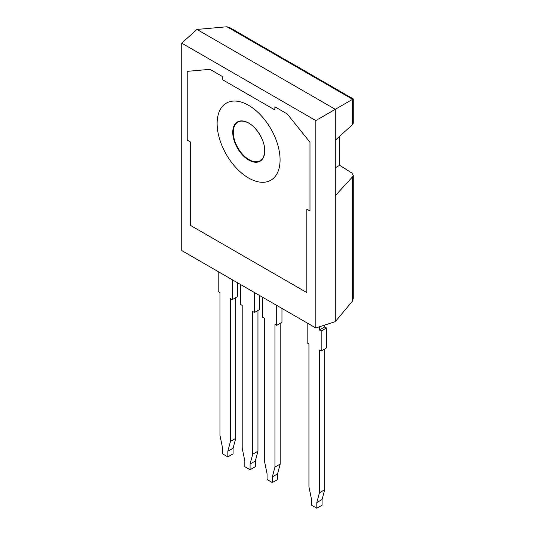 <?xml version="1.0" encoding="UTF-8"?>
<svg xmlns="http://www.w3.org/2000/svg" width="535" height="535" viewBox="0 0 535 535"><rect width="100%" height="100%" fill="white"/><g stroke="black" fill="none" stroke-linecap="round" stroke-linejoin="round"><path stroke-width="0.8" d="M339.658 136.271L339.658 165.282L351.823 173.006L353.274 175.219L352.612 176.777L335.284 195.67L335.284 321.649L315.817 327.975L181.726 250.554L181.726 43.141L315.817 120.556L315.817 327.975M353.274 175.219L353.274 298.45L352.264 301.386L335.284 321.649M315.817 120.556L353.274 98.928L229.428 27.425L226.947 26.763L196.934 29.438L181.726 43.141M335.284 167.796L339.658 165.282M196.934 29.438L335.284 109.321L335.284 140.257L352.612 124.488L353.274 123.184L353.274 98.928M335.284 140.257L335.284 195.67M319.435 326.798L319.435 329.995L324.685 326.959L324.685 325.093M319.435 329.995L321.187 331.004L321.187 351.02L319.435 350.01L319.435 492.762L316.807 502.566L316.807 508.25L311.551 505.214L311.551 499.529L308.929 486.689L308.929 343.945L307.177 342.935L307.177 322.986M316.807 502.566L322.063 499.529L324.685 489.726L324.685 349.001M319.435 492.762L324.685 489.726M321.187 351.02L326.437 347.991L326.437 327.968L324.685 326.959M321.187 331.004L326.437 327.968M316.807 508.25L322.063 505.214L322.063 499.529M232.223 279.711L232.223 299.66L237.473 296.624L237.473 282.741M232.223 299.66L230.471 298.65L230.471 441.395L227.843 451.199L227.843 456.883L233.093 453.854L233.093 448.163L235.721 438.359L235.721 297.641M227.843 451.199L233.093 448.163M227.843 456.883L222.587 453.854L222.587 448.163L219.959 435.329L219.959 292.585L218.213 291.568L218.213 271.62M230.471 441.395L235.721 438.359M254.459 292.551L254.459 312.5L252.707 311.49L252.707 454.235L250.086 464.039L250.086 469.73L244.829 466.694L244.829 461.01L242.201 448.169L242.201 305.425L240.449 304.408L240.449 284.459M250.086 464.039L255.335 461.01L257.964 451.206L257.964 310.481M252.707 454.235L257.964 451.206M254.459 312.5L259.716 309.464L259.716 295.581M250.086 469.73L255.335 466.694L255.335 461.01M276.702 305.391L276.702 325.34L281.958 322.311L281.958 308.421M276.702 325.34L274.95 324.33L274.95 467.075L272.322 476.879L272.322 482.57L277.578 479.534L277.578 473.849L280.206 464.046L280.206 323.321M272.322 476.879L277.578 473.849M272.322 482.57L267.072 479.534L267.072 473.849L264.444 461.01L264.444 318.265L262.692 317.255L262.692 297.299M274.95 467.075L280.206 464.046M217.123 123.505A44.505 25.693 60 0 1 226.338 103.128A44.505 25.693 60 0 1 270.85 128.828A44.505 25.693 60 0 1 270.85 180.215A44.505 25.693 60 0 1 236.55 168.291A44.505 25.693 60 0 1 217.123 123.505M274.863 109.922L274.863 106.793L287.228 113.928L309.979 142.23L309.979 210.984L306.822 209.165L306.822 292.578L190.366 225.342L190.366 141.929L187.21 140.11L187.21 71.349L209.961 69.323L222.326 76.458L222.326 79.595L274.863 109.922M260.177 160.727A22.289 12.867 60 0 1 237.888 147.854A22.289 12.867 60 0 1 237.888 122.114C240.054 120.756 242.977 120.77 246.662 122.154C255.536 125.337 265.106 140.29 264.685 150.669C264.33 158.306 261.374 160.025 260.177 160.727M264.792 150.823A22.664 13.081 -120 0 0 240.757 120.923A22.664 13.081 -120 0 0 240.757 152.97A22.664 13.081 -120 0 0 264.792 150.823M226.947 26.763L352.612 99.309L352.612 124.488M352.612 176.777L352.612 300.924"/></g></svg>
